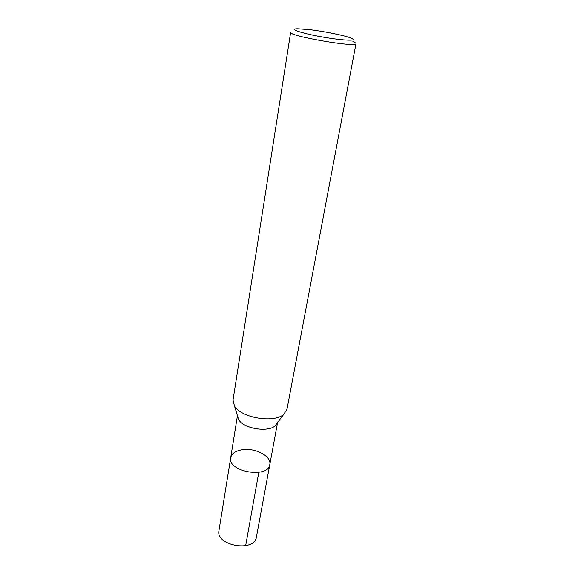 <?xml version="1.0" encoding="UTF-8"?>
<svg xmlns="http://www.w3.org/2000/svg" width="575" height="575" viewBox="0 0 575 575"><rect width="100%" height="100%" fill="white"/><g stroke="black" fill="none" stroke-linecap="round" stroke-linejoin="round"><path stroke-width="0.86" d="M286.975 409.321L283.727 414.331C273.908 423.509 240.573 417.745 234.406 405.806L233.033 399.999L290.67 32.329C287.938 35.93 357.377 47.926 356.011 43.614L286.982 409.314M277.459 422.74L275.188 425.787C267.749 432.752 243.275 428.526 238.618 419.47L237.497 415.84M352.877 41.659C355.027 42.471 356.076 43.125 356.011 43.614M309.731 29.648C323.905 31.309 343.771 35.298 350.592 37.885C359.742 41.148 344.964 40.911 323.481 37.174C301.983 33.487 287.989 28.75 297.706 28.75L309.731 29.648M277.56 422.603L269.812 464.543C268.338 478.874 227.254 471.773 230.683 457.786C231.66 453.574 235.477 450.901 242.118 449.772C255.048 447.501 271.824 456.255 269.812 464.543C268.338 478.874 227.254 471.773 230.683 457.786L237.446 415.675M269.812 464.543L256.421 537C254.653 552.633 215.402 545.848 218.982 530.531L230.683 457.786M245.015 545.869L245.654 545.747L258.793 472.348M283.727 414.331L275.188 425.787M234.413 405.813L238.618 419.477"/></g></svg>
